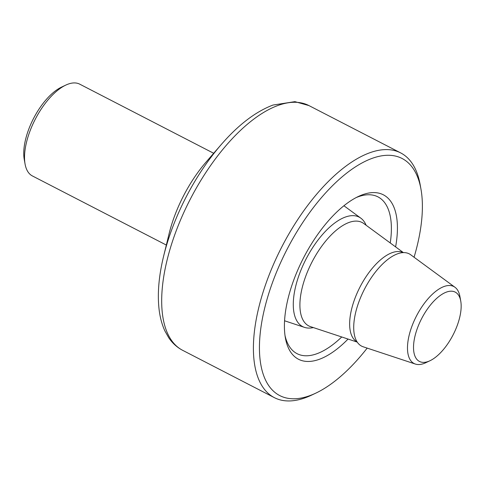 <?xml version="1.0" encoding="UTF-8"?>
<svg xmlns="http://www.w3.org/2000/svg" width="485" height="485" viewBox="0 0 485 485"><rect width="100%" height="100%" fill="white"/><g stroke="black" fill="none" stroke-linecap="round" stroke-linejoin="round"><path stroke-width="0.73" d="M213.685 153.278L79.74 84.166A51.64 23.444 117.3 0 0 68.112 84.129A51.64 23.444 117.3 0 0 65.821 85.087L61.601 87.076A47.336 21.492 117.3 0 0 24.25 159.468L25.074 164.063A51.64 23.444 117.3 0 0 32.386 175.94L166.331 245.052M65.821 85.087A51.64 23.444 117.3 0 0 25.074 164.063M221.16 144.645L206.167 161.96A86.063 39.073 117.3 0 0 169.053 233.891L163.627 256.147A133.399 60.564 117.3 0 1 221.16 144.645C238.299 124.869 255.571 111.677 272.964 105.057L294.935 101.65L308.933 105.578A137.704 62.517 117.3 0 0 277.917 105.494A137.704 62.517 117.3 0 0 177.371 227.762A137.704 62.517 117.3 0 0 182.651 350.322C177.061 347.393 172.417 343.192 168.719 337.724L164.912 330.976C161.784 324.204 159.777 316.444 158.904 307.708C157.407 292.425 158.983 275.237 163.627 256.147M414.069 257.244A133.399 60.564 117.3 0 0 420.968 189.174L420.143 184.579A137.704 62.517 117.3 0 0 400.652 152.896A137.704 62.517 117.3 0 0 369.637 152.817A137.704 62.517 117.3 0 0 269.09 275.086A137.704 62.517 117.3 0 0 274.371 397.645A137.704 62.517 117.3 0 0 311.485 395.172L315.705 393.183A133.399 60.564 117.3 0 0 367.181 348.109M420.968 189.174A133.399 60.564 117.3 0 0 372.037 158.401A133.399 60.564 117.3 0 0 264.47 309.018A133.399 60.564 117.3 0 0 315.705 393.183M395.608 246.895A92.52 42.001 117.3 0 0 362.501 194.752A92.52 42.001 117.3 0 0 358.403 196.467A92.52 42.001 117.3 0 0 285.392 337.96A92.52 42.001 117.3 0 0 348.048 339.063M390.243 242.961A88.215 40.049 117.3 0 0 377.961 196.874A88.215 40.049 117.3 0 0 358.088 196.825A88.215 40.049 117.3 0 0 356.251 197.54M285.022 335.59A88.215 40.049 117.3 0 0 297.056 353.668A88.215 40.049 117.3 0 0 341.737 336.972M366.139 225.27A61.595 27.96 117.3 0 0 360.858 218.183A61.595 27.96 117.3 0 0 345.278 217.092A61.595 27.96 117.3 0 0 299.536 273.795A61.595 27.96 117.3 0 0 304.513 327.381A61.595 27.96 117.3 0 0 313.352 327.581M460.75 301.094L459.925 296.505A43.304 19.661 117.3 0 0 454.997 287.284L410.668 254.746A51.919 23.571 117.3 0 0 399.113 253.309A51.919 23.571 117.3 0 0 397.536 253.825A51.919 23.571 117.3 0 0 363.835 290.448A51.919 23.571 117.3 0 0 355.311 338.203A51.919 23.571 117.3 0 0 363.18 346.787L415.378 364.059A43.304 19.661 117.3 0 0 425.751 362.731L429.971 360.743A39.006 17.709 117.3 0 0 460.75 301.094A39.006 17.709 117.3 0 0 446.442 292.097A39.006 17.709 117.3 0 0 414.99 336.135A39.006 17.709 117.3 0 0 429.971 360.743M454.997 287.284A43.304 19.661 117.3 0 0 444.042 286.514A43.304 19.661 117.3 0 0 411.88 326.381A43.304 19.661 117.3 0 0 415.378 364.059M403.399 252.612L363.732 223.5A58.182 26.414 117.3 0 0 349.012 222.463A58.182 26.414 117.3 0 0 305.811 276.032A58.182 26.414 117.3 0 0 310.509 326.641L357.227 342.095M403.126 252.624A50.216 22.795 117.3 0 0 392.038 252.703A50.216 22.795 117.3 0 0 355.463 297.044A50.216 22.795 117.3 0 0 357.075 341.87M182.651 350.322L274.371 397.645M308.933 105.578L400.652 152.896M360.858 218.183L343.92 205.755M304.513 327.381L284.568 320.779"/></g></svg>
